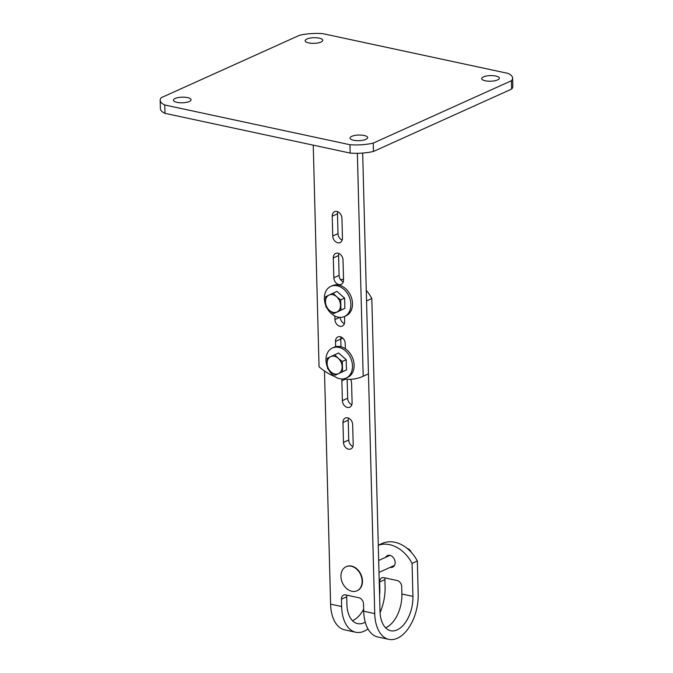 <?xml version="1.0" encoding="UTF-8"?>
<svg xmlns="http://www.w3.org/2000/svg" width="673" height="673" viewBox="0 0 673 673"><rect width="100%" height="100%" fill="white"/><g stroke="black" fill="none" stroke-linecap="round" stroke-linejoin="round"><path stroke-width="1.01" d="M187.523 97.593A8.816 2.81 -1.5 0 0 178.269 97.56A8.816 2.81 -1.5 0 0 173.441 100.201A8.816 2.81 -1.5 0 0 176.982 102.346A8.816 2.81 -1.5 0 0 186.236 102.389A8.816 2.81 -1.5 0 0 191.065 99.739A8.816 2.81 -1.5 0 0 187.523 97.593M319.229 38.142A8.816 2.81 -1.5 0 0 309.984 38.109A8.816 2.81 -1.5 0 0 305.155 40.75A8.816 2.81 -1.5 0 0 308.697 42.904A8.816 2.81 -1.5 0 0 317.95 42.937A8.816 2.81 -1.5 0 0 322.771 40.287A8.816 2.81 -1.5 0 0 319.229 38.142M364.085 135.475A8.816 2.81 -1.5 0 0 354.831 135.441A8.816 2.81 -1.5 0 0 350.01 138.083A8.816 2.81 -1.5 0 0 353.552 140.236A8.816 2.81 -1.5 0 0 362.797 140.27A8.816 2.81 -1.5 0 0 367.626 137.629A8.816 2.81 -1.5 0 0 364.085 135.475M495.799 76.024A8.816 2.81 -1.5 0 0 486.545 75.99A8.816 2.81 -1.5 0 0 481.717 78.64A8.816 2.81 -1.5 0 0 485.258 80.785A8.816 2.81 -1.5 0 0 494.512 80.819A8.816 2.81 -1.5 0 0 499.341 78.177A8.816 2.81 -1.5 0 0 495.799 76.024M350.187 153.082L349.968 144.729A27.543 8.783 -1.5 0 0 373.254 143.097L511.413 80.743A27.543 8.783 -1.5 0 0 512.616 78.068A27.543 8.783 -1.5 0 0 508.022 73.391L322.813 33.65A27.543 8.783 -1.5 0 0 299.527 35.282L161.369 97.635A27.543 8.783 -1.5 0 0 160.166 100.311A27.543 8.783 -1.5 0 0 164.759 104.988L164.978 113.342L350.187 153.082A27.543 8.783 -1.5 0 0 373.473 151.45L511.631 89.088A27.543 8.783 -1.5 0 0 512.834 86.413L512.616 78.068M349.968 144.729L164.759 104.988M160.166 100.311L160.384 108.664A27.543 8.783 -1.5 0 0 164.978 113.342M511.413 80.743L511.631 89.088M373.473 151.45L373.254 143.097M345.35 348.774L345.215 343.508A6.057 4.576 -114.3 0 0 340.21 336.727A6.057 4.576 -114.3 0 0 337.863 336.946A6.057 4.576 -114.3 0 0 335.499 341.421L340.774 339.049L340.975 346.763L340.774 339.049A6.057 4.576 -114.3 0 1 341.06 336.996A6.057 4.576 -114.3 0 0 340.774 339.049L342.784 338.132M333.312 257.919L333.833 277.747A6.057 4.576 -114.3 0 0 341.186 284.317A6.057 4.576 -114.3 0 0 343.55 279.833L343.028 259.997A6.057 4.576 -114.3 0 0 338.023 253.216A6.057 4.576 -114.3 0 0 335.676 253.435A6.057 4.576 -114.3 0 0 333.312 257.919L338.586 255.538A6.057 4.576 -114.3 0 1 338.872 253.485M332.218 216.159L332.74 235.996A6.057 4.576 -114.3 0 0 340.092 242.558A6.057 4.576 -114.3 0 0 342.456 238.082L341.934 218.245A6.057 4.576 -114.3 0 0 336.929 211.465A6.057 4.576 -114.3 0 0 334.582 211.684A6.057 4.576 -114.3 0 0 332.218 216.159L337.493 213.787A6.057 4.576 -114.3 0 1 337.779 211.734M340.21 317.37A6.057 4.576 -114.3 0 0 344.349 323.637A6.057 4.576 -114.3 0 1 340.21 317.37M332.74 235.996L338.006 233.615L337.493 213.787M338.006 233.615A6.057 4.576 -114.3 0 0 342.162 240.126M333.833 277.747L339.099 275.375L338.586 255.538M339.099 275.375A6.057 4.576 -114.3 0 0 343.255 281.886M362.671 153.057L368.459 373.843A55.085 41.583 65.7 0 1 367.862 374.121L362.596 376.493A55.085 41.583 65.7 0 1 343.365 378.865M344.509 316.478L344.643 321.585A6.057 4.576 -114.3 0 1 342.279 326.069A6.057 4.576 -114.3 0 1 334.927 319.507L334.834 315.974M335.642 346.688L335.499 341.421M357.355 153.293L363.184 376.224A55.085 41.583 65.7 0 1 362.596 376.493M334.54 376.417A55.085 41.583 65.7 0 1 319.044 366.751L313.248 145.149M363.184 376.224L368.459 373.843M385.646 557.311A6.335 4.778 65.7 0 1 387.463 555.587A6.335 4.778 65.7 0 1 395.144 562.451A6.335 4.778 65.7 0 1 392.67 567.137A6.335 4.778 65.7 0 1 390.18 567.356M367.988 628.944A36.359 20.838 -77.9 0 1 364.261 631.148A36.359 20.838 -77.9 0 1 355.731 632.25A36.359 20.838 -77.9 0 1 341.632 606.508L341.438 599.197A5.51 4.156 65.7 0 1 343.583 595.125A5.51 4.156 65.7 0 1 345.712 594.932L358.961 597.767A5.51 4.156 65.7 0 1 363.513 603.933L363.698 611.244A36.359 20.838 102.1 0 0 377.805 636.986L388.843 639.35A36.359 20.838 -77.9 0 1 374.735 613.608L366.549 300.898L371.816 298.518A33.053 24.951 -114.3 0 0 366.272 290.383M378.276 545.206L382.121 543.473A33.053 24.951 -114.3 0 1 417.336 561.021L418.202 593.99A36.359 20.838 -77.9 0 1 397.373 638.248A36.359 20.838 -77.9 0 1 388.843 639.35M417.336 561.021L412.069 563.402L412.928 596.371A27.543 15.782 -77.9 0 1 397.154 629.894A27.543 15.782 -77.9 0 1 390.693 630.736A27.543 15.782 -77.9 0 1 380.001 611.235L371.816 298.518M385.553 627.766A27.543 15.782 102.1 0 0 386.117 627.53A27.543 15.782 102.1 0 0 401.899 594.007L401.705 586.696A5.51 4.156 -114.3 0 0 397.154 580.53L383.913 577.686A5.51 4.156 -114.3 0 0 381.784 577.888A5.51 4.156 -114.3 0 0 379.631 581.96L379.824 589.27A27.543 15.782 -77.9 0 1 379.58 595.109M355.731 632.25L344.702 629.878A36.359 20.838 -77.9 0 1 330.594 604.144L324.487 371.008M365.246 622.18A27.543 15.782 -77.9 0 1 364.043 622.794A27.543 15.782 -77.9 0 1 357.582 623.627A27.543 15.782 -77.9 0 1 346.898 604.127L346.704 596.825A5.51 4.156 65.7 0 1 346.898 595.184M363.647 609.149A27.543 15.782 -77.9 0 1 353.005 620.43A27.543 15.782 -77.9 0 1 352.45 620.666M380.06 612.581A36.359 20.838 -77.9 0 0 385.091 586.89L384.906 579.579A5.51 4.156 65.7 0 1 385.099 577.939M353.19 444.466L352.669 424.638A6.057 4.576 -114.3 0 0 345.316 418.068A6.057 4.576 -114.3 0 0 342.961 422.551L343.474 442.388A6.057 4.576 -114.3 0 0 350.826 448.95A6.057 4.576 -114.3 0 0 353.19 444.466M342.086 378.958A6.057 4.576 -114.3 0 0 341.867 380.8L342.38 400.628A6.057 4.576 -114.3 0 0 349.733 407.199A6.057 4.576 -114.3 0 0 352.097 402.715L351.575 382.887A6.057 4.576 -114.3 0 0 350.557 379.303M343.533 279.295A33.053 24.951 -114.3 0 0 340.588 279.674M348.513 418.126A6.057 4.576 -114.3 0 0 348.227 420.171L348.749 440.007A6.057 4.576 -114.3 0 0 352.896 446.519M347.159 379.269L347.655 398.256A6.057 4.576 -114.3 0 0 351.802 404.767M412.069 563.402A33.053 24.951 -114.3 0 0 378.276 545.281M357.144 590.726A13.224 9.977 -114.3 0 0 357.313 590.658A13.224 9.977 -114.3 0 0 362.469 580.875A13.224 9.977 -114.3 0 0 346.435 566.557A13.224 9.977 -114.3 0 0 346.267 566.632M351.87 591.281A13.224 9.977 -114.3 0 0 356.984 590.801A13.224 9.977 -114.3 0 0 362.133 581.026A13.224 9.977 -114.3 0 0 351.213 566.229A13.224 9.977 -114.3 0 0 346.107 566.7A13.224 9.977 -114.3 0 0 340.95 576.483A13.224 9.977 -114.3 0 0 351.87 591.281M411.144 552.163A5.51 4.156 -114.3 0 0 407.173 548.411M327.364 366.995A16.522 12.476 65.7 0 1 332.428 347.975L334.077 347.234A16.522 12.476 65.7 0 1 340.471 346.637A16.522 12.476 65.7 0 1 353.594 361.115A16.522 12.476 65.7 0 1 347.672 377.36L346.031 378.1A16.522 12.476 65.7 0 1 339.638 378.697A16.522 12.476 65.7 0 1 328.542 369.561M332.428 347.975A16.522 12.476 65.7 0 1 338.822 347.386A16.522 12.476 65.7 0 1 351.945 361.855A16.522 12.476 65.7 0 1 346.031 378.1M325.757 305.407A16.522 12.476 65.7 0 1 330.822 286.395L332.462 285.646A16.522 12.476 65.7 0 1 338.856 285.058A16.522 12.476 65.7 0 1 351.979 299.527A16.522 12.476 65.7 0 1 346.065 315.772L344.416 316.52A16.522 12.476 65.7 0 1 338.031 317.109A16.522 12.476 65.7 0 1 326.935 307.973M330.822 286.395A16.522 12.476 65.7 0 1 337.207 285.798A16.522 12.476 65.7 0 1 350.33 300.267A16.522 12.476 65.7 0 1 344.416 316.52M330.67 356.631A9.363 7.067 65.7 0 1 334.388 356.253A9.363 7.067 65.7 0 1 338.174 358.246L342.305 361.468L346.208 359.71L338.569 352.972L327.297 358.246L327.12 363.513A9.363 7.067 65.7 0 1 330.67 356.631M346.208 359.71L346.477 369.948L335.204 375.223L342.574 371.715L342.305 361.468M334.666 354.738L338.174 358.246A9.363 7.067 65.7 0 1 342.128 366.735A9.363 7.067 65.7 0 1 338.578 373.608A9.363 7.067 65.7 0 1 331.074 372.001L327.566 368.493L327.12 363.513A9.363 7.067 65.7 0 0 331.074 372.001L335.204 375.223M346.477 369.948L342.574 371.715M329.055 295.043A9.363 7.067 65.7 0 1 332.773 294.665A9.363 7.067 65.7 0 1 336.559 296.658L340.689 299.88L344.593 298.122L336.954 291.384L325.682 296.658L325.505 301.925A9.363 7.067 65.7 0 1 329.055 295.043M344.593 298.122L344.862 308.369L337.493 311.877L333.589 313.635L340.959 310.127L340.689 299.88M333.051 293.15L336.559 296.658A9.363 7.067 65.7 0 1 340.513 305.147A9.363 7.067 65.7 0 1 336.963 312.028A9.363 7.067 65.7 0 1 329.459 310.413L325.951 306.905L325.505 301.925A9.363 7.067 65.7 0 0 329.459 310.413L333.589 313.635M344.862 308.369L340.959 310.127M334.927 319.507L339.705 317.345M363.698 611.244L374.735 613.608M401.899 594.007L412.928 596.371M330.594 604.144L341.632 606.508M379.631 581.96L384.906 579.579M341.438 599.197L346.704 596.825M347.655 398.256L342.38 400.628M345.527 379.143L341.867 380.8M348.749 440.007L343.474 442.388M348.227 420.171L342.961 422.551M394.487 565.413L378.983 572.412M389.953 555.368L378.672 560.466"/></g></svg>
